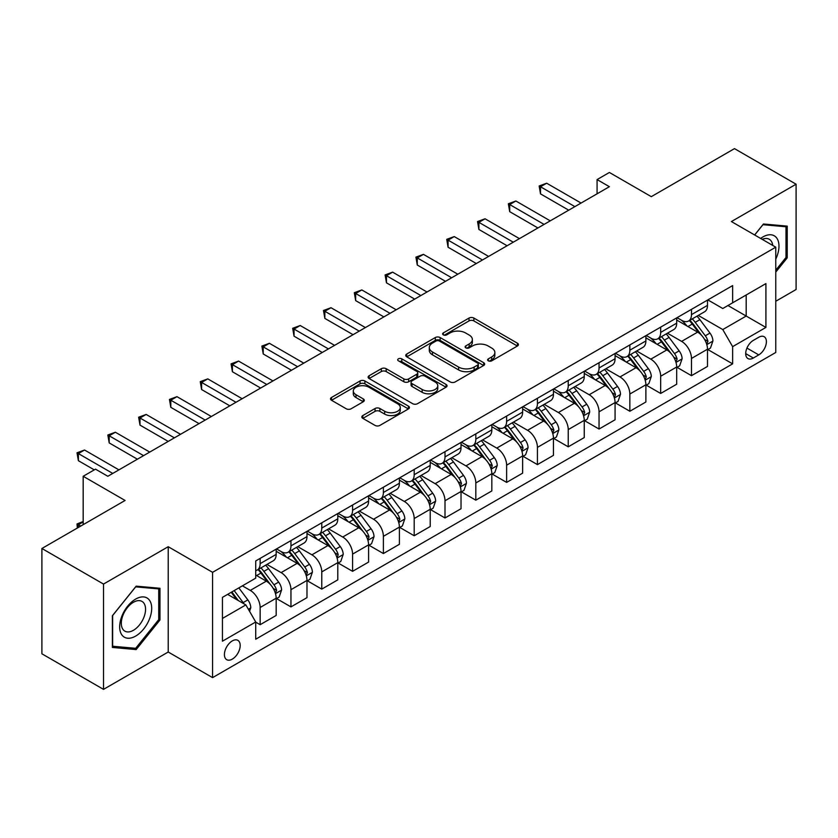 <?xml version="1.0" encoding="UTF-8"?>
<svg xmlns="http://www.w3.org/2000/svg" width="838" height="838" viewBox="0 0 838 838"><rect width="100%" height="100%" fill="white"/><g stroke="black" fill="none" stroke-linecap="round" stroke-linejoin="round"><path stroke-width="1.26" d="M488.324 360.843A2.399 1.383 0 0 0 491.717 360.843L517.423 346A3.425 1.98 0 0 0 518.418 344.607A3.425 1.98 0 0 0 517.423 343.203L473.868 318.063A3.425 1.98 0 0 0 469.029 318.063L443.333 332.906A2.399 1.383 0 0 0 442.632 333.88A2.399 1.383 0 0 0 443.333 334.865A2.399 1.383 0 0 0 446.717 334.865L450.037 332.937A10.946 6.316 0 0 1 465.53 332.937L469.154 335.032A10.946 6.316 0 0 1 472.36 339.505A10.946 6.316 0 0 1 469.154 343.978L465.823 345.895A2.399 1.383 0 0 0 465.132 346.869A2.399 1.383 0 0 0 465.823 347.854A2.399 1.383 0 0 0 469.217 347.854L472.538 345.926A10.946 6.316 0 0 1 488.03 345.926L491.655 348.021A10.946 6.316 0 0 1 494.86 352.494A10.946 6.316 0 0 1 491.655 356.967L488.324 358.884A2.399 1.383 0 0 0 487.622 359.858A2.399 1.383 0 0 0 488.324 360.843L488.324 358.884M232.294 659.129A11.156 6.442 120 0 0 239.584 649.303A11.156 6.442 120 0 0 237.877 640.358A11.156 6.442 120 0 0 232.294 640.913A11.156 6.442 120 0 0 225.013 650.749A11.156 6.442 120 0 0 226.721 659.684A11.156 6.442 120 0 0 232.294 659.129M362.823 415.554A3.425 1.98 0 0 0 361.827 416.957A3.425 1.98 0 0 0 362.823 418.351L375.047 425.411A3.425 1.98 0 0 0 379.886 425.411L408.431 408.923A3.425 1.98 0 0 0 409.436 407.53A3.425 1.98 0 0 0 408.431 406.126L364.886 380.986A3.425 1.98 0 0 0 360.047 380.986L331.502 397.474A3.425 1.98 0 0 0 330.497 398.867A3.425 1.98 0 0 0 331.502 400.26L346.251 408.787A3.425 1.98 0 0 0 351.091 408.787L363.315 401.727A3.425 1.98 0 0 0 364.31 400.334A3.425 1.98 0 0 0 363.315 398.94L355.993 394.708A9.155 5.279 0 0 1 353.311 390.979A9.155 5.279 0 0 1 358.957 386.098A9.155 5.279 0 0 1 368.94 387.24L397.6 403.79A9.155 5.279 0 0 1 400.281 407.53A9.155 5.279 0 0 1 394.635 412.411A9.155 5.279 0 0 1 384.663 411.259L379.886 408.504A3.425 1.98 0 0 0 375.047 408.504L362.823 415.554L362.823 418.351M775.768 301.251L796.1 289.508L796.1 184.203L734.486 148.63L651.294 196.658L609.394 172.471L597.075 179.583L609.394 186.696L107.83 476.277L95.511 469.154L83.182 476.277L83.182 524.651M103.514 584.065L103.514 689.37L168.218 652.016L168.218 546.711L103.514 584.065L41.9 548.492L125.082 500.464L83.182 476.277M168.218 546.711L212.58 572.323L775.768 247.179L775.768 352.473L212.58 677.628L212.58 572.323M796.1 184.203L731.406 221.557L775.768 247.179M450.289 381.971A3.425 1.98 0 0 0 455.118 381.971L483.673 365.483A3.425 1.98 0 0 0 484.668 364.09A3.425 1.98 0 0 0 483.673 362.686L440.128 337.546A3.425 1.98 0 0 0 435.289 337.546L406.734 354.034A3.425 1.98 0 0 0 405.739 355.427A3.425 1.98 0 0 0 406.734 356.82L450.289 381.971M399.349 361.356A2.399 1.383 0 0 1 401.779 361.691L446.005 387.229L417.502 403.686A3.425 1.98 0 0 1 412.663 403.686L369.118 378.546L381.332 371.548L381.332 368.699L369.118 375.749A3.425 1.98 0 0 0 368.112 377.152A3.425 1.98 0 0 0 369.118 378.546L369.118 375.749M381.332 371.548A3.425 1.98 0 0 1 386.171 371.548L386.171 368.699A3.425 1.98 0 0 0 381.332 368.699M386.171 368.699L403.832 378.891A3.425 1.98 0 0 0 408.672 378.891L416.779 374.219A3.425 1.98 0 0 0 417.774 372.816A3.425 1.98 0 0 0 416.779 371.423L398.396 360.801A2.399 1.383 0 0 1 397.694 359.827A2.399 1.383 0 0 1 399.171 358.549A2.399 1.383 0 0 1 401.779 358.853L446.046 384.412A3.425 1.98 0 0 1 447.052 385.805A3.425 1.98 0 0 1 446.046 387.208L446.046 384.412M103.514 689.37L41.9 653.797L41.9 548.492M758.757 337.253L753.341 340.385A10.81 6.243 120 0 0 746.281 349.907A10.81 6.243 120 0 0 747.936 358.559A10.81 6.243 120 0 0 753.341 358.025L758.757 354.893A10.81 6.243 120 0 0 765.817 345.371A10.81 6.243 120 0 0 764.162 336.719A10.81 6.243 120 0 0 758.757 337.253M707.859 299.899L722.775 308.51L732.632 302.811L732.632 285.59L255.716 560.947L255.716 578.157L222.437 597.368L222.437 641.196L255.716 621.985L255.716 639.205L732.632 363.86L732.632 346.639L722.775 329.564L698.264 315.413M732.632 302.811L765.911 283.6L765.911 327.428L732.632 346.639M168.218 652.016L212.58 677.628M597.075 179.583L597.075 193.808M727.95 305.514L746.187 316.052L746.187 294.986L765.911 283.6M722.775 329.564L746.187 316.052L765.911 327.428M222.437 618.434L245.859 604.91L227.611 594.383M255.716 622.131L260.147 624.698L260.147 607.477A13.942 8.045 -120 0 0 250.29 590.402L242.402 585.846M260.147 624.698L276.173 615.448L276.173 598.227A13.942 8.045 -120 0 0 266.316 581.153L255.716 575.036M276.54 598.583L290.954 606.901L290.954 589.69A13.942 8.045 -120 0 0 281.097 572.616L266.945 564.435M290.954 606.901L306.98 597.651L306.98 580.441A13.942 8.045 -120 0 0 297.123 563.366L276.173 551.268M307.347 580.797L321.771 589.114L321.771 571.904A13.942 8.045 -120 0 0 311.904 554.819L297.752 546.648M321.771 589.114L337.787 579.865L337.787 562.654A13.942 8.045 -120 0 0 327.93 545.569L306.98 533.481M338.154 563.01L352.578 571.327L352.578 554.117A13.942 8.045 -120 0 0 342.721 537.032L328.559 528.862M352.578 571.327L368.594 562.078L368.594 544.868A13.942 8.045 -120 0 0 358.737 527.783L337.787 515.695M368.971 545.224L383.385 553.541L383.385 536.33A13.942 8.045 -120 0 0 373.528 519.246L359.366 511.075M383.385 553.541L399.401 544.291L399.401 527.081A13.942 8.045 -120 0 0 389.544 509.996L368.594 497.908M399.778 527.437L414.192 535.754L414.192 518.533A13.942 8.045 -120 0 0 404.335 501.459L390.183 493.289M414.192 535.754L430.219 526.505L430.219 509.284A13.942 8.045 -120 0 0 420.351 492.21L399.401 480.122M430.585 509.64L444.999 517.968L444.999 500.747A13.942 8.045 -120 0 0 435.142 483.673L420.99 475.502M444.999 517.968L461.026 508.718L461.026 491.497A13.942 8.045 -120 0 0 451.169 474.423L430.219 462.335M461.392 491.854L475.816 500.181L475.816 482.96A13.942 8.045 -120 0 0 465.949 465.886L451.797 457.716M475.816 500.181L491.833 490.932L491.833 473.711A13.942 8.045 -120 0 0 481.976 456.637L461.026 444.538M492.199 474.067L506.623 482.395L506.623 465.174A13.942 8.045 -120 0 0 496.766 448.1L482.604 439.929M506.623 482.395L522.64 473.145L522.64 455.924A13.942 8.045 -120 0 0 512.783 438.85L491.833 426.752M523.006 456.281L537.43 464.608L537.43 447.387A13.942 8.045 -120 0 0 527.573 430.313L513.411 422.143M537.43 464.608L553.447 455.359L553.447 438.138A13.942 8.045 -120 0 0 543.59 421.064L522.64 408.965M553.824 438.494L568.237 446.822L568.237 429.601A13.942 8.045 -120 0 0 558.38 412.526L544.229 404.356M568.237 446.822L584.254 437.572L584.254 420.351A13.942 8.045 -120 0 0 574.397 403.277L553.447 391.178M584.631 420.707L599.044 429.035L599.044 411.814A13.942 8.045 -120 0 0 589.187 394.74L575.036 386.569M599.044 429.035L615.071 419.786L615.071 402.565A13.942 8.045 -120 0 0 605.204 385.49L584.254 373.392M615.438 402.921L629.851 411.249L629.851 394.028A13.942 8.045 -120 0 0 619.994 376.953L605.843 368.783M629.851 411.249L645.878 401.999L645.878 384.778A13.942 8.045 -120 0 0 636.021 367.704L615.071 355.605M646.245 385.134L660.669 393.462L660.669 376.241A13.942 8.045 -120 0 0 650.801 359.167L636.65 350.986M660.669 393.462L676.685 384.213L676.685 366.992A13.942 8.045 -120 0 0 666.828 349.917L645.878 337.819M677.052 367.348L691.476 375.675L691.476 358.454A13.942 8.045 -120 0 0 681.619 341.38L667.457 333.199M691.476 375.675L707.492 366.426L707.492 349.205A13.942 8.045 -120 0 0 697.635 332.131L676.685 320.032M677.052 317.686L681.619 320.315A13.942 8.045 -120 0 0 688.585 321.006A13.942 8.045 -120 0 0 691.476 314.627L691.476 309.358M646.245 335.472L650.801 338.102A13.942 8.045 -120 0 0 657.778 338.793A13.942 8.045 -120 0 0 660.669 332.414L660.669 327.145M615.438 353.259L619.994 355.888A13.942 8.045 -120 0 0 626.971 356.579A13.942 8.045 -120 0 0 629.851 350.2L629.851 344.931M584.631 371.045L589.187 373.675A13.942 8.045 -120 0 0 596.164 374.366A13.942 8.045 -120 0 0 599.044 367.987L599.044 362.718M553.824 388.832L558.38 391.461A13.942 8.045 -120 0 0 565.346 392.153A13.942 8.045 -120 0 0 568.237 385.773L568.237 380.504M523.006 406.619L527.573 409.248A13.942 8.045 -120 0 0 534.539 409.939A13.942 8.045 -120 0 0 537.43 403.56L537.43 398.291M492.199 424.405L496.766 427.045A13.942 8.045 -120 0 0 503.732 427.726A13.942 8.045 -120 0 0 506.623 421.346L506.623 416.077M461.392 442.192L465.949 444.831A13.942 8.045 -120 0 0 472.925 445.523A13.942 8.045 -120 0 0 475.816 439.133L475.816 433.875M430.585 459.978L435.142 462.618A13.942 8.045 -120 0 0 442.118 463.309A13.942 8.045 -120 0 0 444.999 456.92L444.999 451.661M399.778 477.765L404.335 480.404A13.942 8.045 -120 0 0 411.311 481.096A13.942 8.045 -120 0 0 414.192 474.706L414.192 469.448M368.961 495.551L373.528 498.191A13.942 8.045 -120 0 0 380.494 498.882A13.942 8.045 -120 0 0 383.385 492.493L383.385 487.234M338.154 513.348L342.721 515.978A13.942 8.045 -120 0 0 349.687 516.669A13.942 8.045 -120 0 0 352.578 510.279L352.578 505.021M307.347 531.135L311.904 533.764A13.942 8.045 -120 0 0 318.88 534.455A13.942 8.045 -120 0 0 321.771 528.076L321.771 522.807M276.54 548.921L281.097 551.551A13.942 8.045 -120 0 0 288.073 552.242A13.942 8.045 -120 0 0 290.954 545.863L290.954 540.594M707.859 349.561L732.632 363.86M688.585 321.006L704.611 311.757A13.942 8.045 -120 0 0 707.492 305.378L707.492 300.109M657.778 338.793L673.794 329.544A13.942 8.045 -120 0 0 676.685 323.164L676.685 317.895M626.971 356.579L642.987 347.33A13.942 8.045 -120 0 0 645.878 340.951L645.878 335.682M596.164 374.366L612.18 365.117A13.942 8.045 -120 0 0 615.071 358.737L615.071 353.468M565.346 392.153L581.373 382.903A13.942 8.045 -120 0 0 584.254 376.524L584.254 371.255M534.539 409.939L550.566 400.69A13.942 8.045 -120 0 0 553.447 394.31L553.447 389.041M503.732 427.726L519.749 418.476A13.942 8.045 -120 0 0 522.64 412.097L522.64 406.828M472.925 445.523L488.942 436.273A13.942 8.045 -120 0 0 491.833 429.884L491.833 424.625M442.118 463.309L458.135 454.06A13.942 8.045 -120 0 0 461.026 447.67L461.026 442.412M411.311 481.096L427.328 471.846A13.942 8.045 -120 0 0 430.219 465.457L430.219 460.198M380.494 498.882L396.521 489.633A13.942 8.045 -120 0 0 399.401 483.243L399.401 477.985M349.687 516.669L365.714 507.419A13.942 8.045 -120 0 0 368.594 501.03L368.594 495.771M318.88 534.455L334.896 525.206A13.942 8.045 -120 0 0 337.787 518.827L337.787 513.558M288.073 552.242L304.089 542.993A13.942 8.045 -120 0 0 306.98 536.613L306.98 531.344M255.716 570.594A13.942 8.045 -120 0 0 257.266 570.029L273.282 560.779A13.942 8.045 -120 0 0 276.173 554.4L276.173 549.131M257.266 570.029A13.942 8.045 -120 0 0 260.147 563.649L260.147 558.38M245.859 604.91L255.716 621.985M775.768 272.099L787.228 257.842L787.228 226.124L763.439 223.997L754.629 234.965M112.386 647.449L136.175 649.576L159.964 619.984L159.964 588.276L136.175 586.15L112.386 615.741L112.386 647.449M785.992 257.13L787.228 257.842M158.728 619.272L159.964 619.984M133.661 648.12L136.175 649.576M489.287 361.178L491.655 359.806A10.946 6.316 0 0 0 494.86 355.343L494.86 352.494M472.36 339.505L472.36 342.354A10.946 6.316 0 0 1 469.154 346.817L466.787 348.189M517.371 346.031L473.868 320.912A3.425 1.98 0 0 0 469.029 320.912L444.287 335.2M483.62 365.515L440.128 340.396A3.425 1.98 0 0 0 435.289 340.396L406.786 356.852M477.618 365.064A2.399 1.383 0 0 0 478.32 364.09A2.399 1.383 0 0 0 477.618 363.105L439.395 341.045A2.399 1.383 0 0 0 436.011 341.045L432.502 343.067A10.946 6.316 0 0 0 429.297 347.54A10.946 6.316 0 0 0 432.502 352.002L458.627 367.086A10.946 6.316 0 0 0 474.119 367.086L477.618 365.064L477.618 367.913A2.399 1.383 0 0 0 478.32 366.929L478.32 364.09M429.297 347.54L429.297 350.378A10.946 6.316 0 0 0 432.502 354.851L432.502 352.002M477.618 367.913L474.119 369.935A10.946 6.316 0 0 1 458.627 369.935L432.502 354.851M386.171 371.548L403.832 381.74A3.425 1.98 0 0 0 408.672 381.74L416.779 377.058A3.425 1.98 0 0 0 417.774 375.665L417.774 372.816M422.163 389.471A9.155 5.279 0 0 0 432.136 390.623A9.155 5.279 0 0 0 437.782 385.742A9.155 5.279 0 0 0 435.1 382.002L425.002 376.168A3.425 1.98 0 0 0 420.163 376.168L412.055 380.85A3.425 1.98 0 0 0 411.06 382.243A3.425 1.98 0 0 0 412.055 383.647L422.163 389.471L422.163 392.32A9.155 5.279 0 0 0 432.136 393.462A9.155 5.279 0 0 0 437.782 388.581L437.782 385.742M411.06 382.243L411.06 385.092A3.425 1.98 0 0 0 412.055 386.486L412.055 383.647M422.163 392.32L412.055 386.486M400.281 407.53L400.281 410.369A9.155 5.279 0 0 1 394.635 415.25A9.155 5.279 0 0 1 384.663 414.108L379.886 411.353A3.425 1.98 0 0 0 375.047 411.353L362.875 418.382M353.311 390.979L353.311 393.818A9.155 5.279 0 0 0 355.993 397.558L355.993 394.708M363.263 401.758L355.993 397.558M408.389 408.954L364.886 383.835A3.425 1.98 0 0 0 360.047 383.835L331.544 400.292M707.492 349.771L710.456 348.063L712.918 340.951A9.239 5.332 -120 0 0 709.964 333.084L699.898 319.645A26.669 15.398 -120 0 0 696.986 316.156M686.971 325.972A26.669 15.398 -120 0 0 681.514 320.252M706.654 344.114L707.932 341.338A9.239 5.332 -120 0 0 705.282 335.787L695.215 322.347A26.669 15.398 -120 0 0 692.303 318.859M689.821 320.294A22.134 12.78 60 0 1 693.455 324.421L701.982 335.797M689.349 320.566A26.669 15.398 60 0 1 692.261 324.055L698.955 332.99M574.889 206.619L540.51 186.769L546.669 183.208L581.059 203.058M568.73 210.181L540.51 193.882L540.51 186.769L539.159 185.984L546.669 183.208M540.51 193.882L539.159 185.984M676.685 367.557L679.639 365.85L682.111 358.737A9.239 5.332 -120 0 0 679.157 350.871L669.091 337.431A26.669 15.398 -120 0 0 666.179 333.943M656.164 343.758A26.669 15.398 -120 0 0 650.707 338.049M675.847 361.901L677.114 359.135A9.239 5.332 -120 0 0 674.475 353.573L664.408 340.134A26.669 15.398 -120 0 0 661.496 336.646M659.014 338.081A22.134 12.78 60 0 1 662.649 342.208L671.165 353.584M658.542 338.353A26.669 15.398 60 0 1 661.444 341.841L668.137 350.776M645.878 385.344L648.832 383.636L651.294 376.524A9.239 5.332 -120 0 0 648.35 368.657L638.284 355.218A26.669 15.398 -120 0 0 635.372 351.73M625.358 361.545A26.669 15.398 -120 0 0 619.9 355.836M645.03 379.687L646.308 376.922A9.239 5.332 -120 0 0 643.668 371.36L633.601 357.92A26.669 15.398 -120 0 0 630.689 354.432M628.207 355.867A22.134 12.78 60 0 1 631.842 359.994L640.358 371.37M627.725 356.14A26.669 15.398 60 0 1 630.637 359.628L637.33 368.563M615.071 403.13L618.025 401.423L620.487 394.31A9.239 5.332 -120 0 0 617.543 386.444L607.466 373.004A26.669 15.398 -120 0 0 604.565 369.516M594.54 379.331A26.669 15.398 -120 0 0 589.083 373.622M614.223 397.474L615.501 394.708A9.239 5.332 -120 0 0 612.861 389.146L602.784 375.707A26.669 15.398 -120 0 0 599.882 372.219M597.4 373.654A22.134 12.78 60 0 1 601.035 377.781L609.551 389.157M596.918 373.926A26.669 15.398 60 0 1 599.83 377.414L606.523 386.349M544.082 224.406L509.703 204.556L515.862 200.994L550.241 220.844M537.923 227.967L509.703 211.668L509.703 204.556L508.341 203.77L515.862 200.994M509.703 211.668L508.341 203.77M513.275 242.192L478.896 222.342L485.055 218.781L519.434 238.631M507.116 245.754L478.896 229.455L478.896 222.342L477.534 221.557L485.055 218.781M478.896 229.455L477.534 221.557M482.468 259.979L448.079 240.129L454.248 236.578L488.627 256.428M476.309 263.541L448.079 247.241L448.079 240.129L446.727 239.343L454.248 236.578M448.079 247.241L446.727 239.343M584.254 420.917L587.218 419.21L589.68 412.097A9.239 5.332 -120 0 0 586.736 404.23L576.659 390.791A26.669 15.398 -120 0 0 573.747 387.303M563.733 397.118A26.669 15.398 -120 0 0 558.276 391.409M583.416 415.26L584.694 412.495A9.239 5.332 -120 0 0 582.054 406.933L571.977 393.493A26.669 15.398 -120 0 0 569.065 390.005M566.593 391.44A22.134 12.78 60 0 1 570.217 395.567L578.744 406.943M566.111 391.713A26.669 15.398 60 0 1 569.023 395.201L575.716 404.136M451.661 277.766L417.272 257.915L423.441 254.364L457.82 274.215M445.491 281.327L417.272 265.028L417.272 257.915L415.92 257.13L423.441 254.364M417.272 265.028L415.92 257.13M775.768 259.131A22.657 13.083 120 0 0 776.826 238.17A22.657 13.083 120 0 0 760.653 238.442M772.741 245.429A17.158 9.899 120 0 0 771.211 241.061A17.158 9.899 120 0 0 769.284 239.28A17.158 9.899 120 0 0 762.224 239.354M762.905 224.678L785.992 226.763L785.992 257.486L775.768 270.213M784.462 225.883L785.992 226.763M754.671 234.996L762.947 224.699M135.683 599.076A22.657 13.083 120 0 0 119.666 626.824A22.657 13.083 120 0 0 135.683 636.073A22.657 13.083 120 0 0 151.699 608.325A22.657 13.083 120 0 0 135.683 599.076M133.431 602.271A17.158 9.899 120 0 0 122.233 617.386A17.158 9.899 120 0 0 124.862 631.14A17.158 9.899 120 0 0 133.431 630.291A17.158 9.899 120 0 0 144.639 615.165A17.158 9.899 120 0 0 142.01 601.422A17.158 9.899 120 0 0 133.431 602.271M158.728 619.638L135.683 648.308L112.638 646.245L112.638 615.521L135.683 586.851L158.728 588.905L158.728 619.638M157.198 588.025L158.728 588.905M553.447 438.714L556.411 436.996L558.873 429.884A9.239 5.332 -120 0 0 555.919 422.017L545.852 408.577A26.669 15.398 -120 0 0 542.94 405.089M532.926 414.904A26.669 15.398 -120 0 0 527.469 409.195M552.609 433.047L553.887 430.282A9.239 5.332 -120 0 0 551.236 424.719L541.17 411.28A26.669 15.398 -120 0 0 538.258 407.792M535.775 409.227A22.134 12.78 60 0 1 539.41 413.364L547.937 424.74M535.304 409.499A26.669 15.398 60 0 1 538.216 412.987L544.91 421.923M522.64 456.501L525.594 454.793L528.066 447.67A9.239 5.332 -120 0 0 525.112 439.803L515.045 426.364A26.669 15.398 -120 0 0 512.133 422.876M502.119 432.691A26.669 15.398 -120 0 0 496.662 426.982M521.802 450.834L523.08 448.068A9.239 5.332 -120 0 0 520.429 442.506L510.363 429.066A26.669 15.398 -120 0 0 507.451 425.578M504.968 427.013A22.134 12.78 60 0 1 508.603 431.151L517.13 442.527M504.497 427.286A26.669 15.398 60 0 1 507.399 430.774L514.103 439.709M491.833 474.287L494.787 472.58L497.248 465.457A9.239 5.332 -120 0 0 494.305 457.59L484.238 444.15A26.669 15.398 -120 0 0 481.326 440.662M471.312 450.477A26.669 15.398 -120 0 0 465.855 444.769M490.995 468.631L492.262 465.855A9.239 5.332 -120 0 0 489.622 460.303L479.556 446.853A26.669 15.398 -120 0 0 476.644 443.375M474.161 444.8A22.134 12.78 60 0 1 477.796 448.938L486.312 460.313M473.69 445.083A26.669 15.398 60 0 1 476.592 448.56L483.285 457.496M461.026 492.074L463.98 490.366L466.441 483.243A9.239 5.332 -120 0 0 463.498 475.387L453.431 461.937A26.669 15.398 -120 0 0 450.519 458.459M440.505 468.264A26.669 15.398 -120 0 0 435.037 462.555M460.177 486.417L461.455 483.641A9.239 5.332 -120 0 0 458.815 478.089L448.739 464.64A26.669 15.398 -120 0 0 445.837 461.162M443.354 462.586A22.134 12.78 60 0 1 446.989 466.724L455.505 478.1M442.873 462.869A26.669 15.398 60 0 1 445.785 466.347L452.478 475.282M430.219 509.86L433.173 508.153L435.634 501.03A9.239 5.332 -120 0 0 432.691 493.173L422.614 479.724A26.669 15.398 -120 0 0 419.712 476.246M409.688 486.061A26.669 15.398 -120 0 0 404.23 480.342M429.37 504.204L430.648 501.428A9.239 5.332 -120 0 0 428.009 495.876L417.932 482.426A26.669 15.398 -120 0 0 415.03 478.948M412.547 480.373A22.134 12.78 60 0 1 416.172 484.511L424.698 495.887M412.066 480.656A26.669 15.398 60 0 1 414.978 484.134L421.671 493.079M420.844 295.552L386.465 275.702L392.624 272.151L427.013 292.001M414.684 299.114L386.465 282.825L386.465 275.702L385.113 274.927L392.624 272.151M386.465 282.825L385.113 274.927M390.037 313.339L355.658 293.489L361.817 289.938L396.206 309.788M383.877 316.9L355.658 300.612L355.658 293.489L354.306 292.713L361.817 289.938M355.658 300.612L354.306 292.713M359.23 331.125L324.851 311.275L331.01 307.724L365.389 327.574M353.07 334.687L324.851 318.398L324.851 311.275L323.489 310.5L331.01 307.724M324.851 318.398L323.489 310.5M328.423 348.922L294.044 329.062L300.203 325.511L334.582 345.361M322.263 352.473L294.044 336.185L294.044 329.062L292.682 328.286L300.203 325.511M294.044 336.185L292.682 328.286M297.616 366.709L263.226 346.859L269.396 343.297L303.775 363.147M291.456 370.26L263.226 353.971L263.226 346.859L261.875 346.073L269.396 343.297M263.226 353.971L261.875 346.073M399.401 527.647L402.366 525.939L404.827 518.827A9.239 5.332 -120 0 0 401.884 510.96L391.807 497.51A26.669 15.398 -120 0 0 388.895 494.032M378.881 503.848A26.669 15.398 -120 0 0 373.423 498.128M398.563 521.99L399.841 519.214A9.239 5.332 -120 0 0 397.202 513.663L387.125 500.213A26.669 15.398 -120 0 0 384.213 496.735M381.73 498.17A22.134 12.78 60 0 1 385.365 502.297L393.891 513.673M381.259 498.442A26.669 15.398 60 0 1 384.171 501.92L390.864 510.866M266.809 384.495L232.419 364.645L238.579 361.084L272.968 380.934M260.639 388.046L232.419 371.758L232.419 364.645L231.068 363.86L238.579 361.084M232.419 371.758L231.068 363.86M368.594 545.433L371.559 543.726L374.02 536.613A9.239 5.332 -120 0 0 371.066 528.747L361 515.297A26.669 15.398 -120 0 0 358.088 511.819M348.074 521.634A26.669 15.398 -120 0 0 342.616 515.915M367.756 539.777L369.034 537.001A9.239 5.332 -120 0 0 366.384 531.449L356.318 517.999A26.669 15.398 -120 0 0 353.406 514.522M350.923 515.957A22.134 12.78 60 0 1 354.558 520.084L363.084 531.46M350.452 516.229A26.669 15.398 60 0 1 353.364 519.717L360.057 528.652M235.991 402.282L201.612 382.432L207.772 378.87L242.161 398.72M229.832 405.833L201.612 389.544L201.612 382.432L200.261 381.646L207.772 378.87M201.612 389.544L200.261 381.646M337.787 563.22L340.741 561.512L343.213 554.4A9.239 5.332 -120 0 0 340.259 546.533L330.193 533.083A26.669 15.398 -120 0 0 327.281 529.606M317.267 539.421A26.669 15.398 -120 0 0 311.809 533.701M336.949 557.563L338.227 554.787A9.239 5.332 -120 0 0 335.577 549.236L325.511 535.796A26.669 15.398 -120 0 0 322.599 532.308M320.116 533.743A22.134 12.78 60 0 1 323.751 537.87L332.277 549.246M319.645 534.016A26.669 15.398 60 0 1 322.546 537.504L329.25 546.439M205.184 420.068L170.805 400.218L176.965 396.657L211.344 416.507M199.025 423.619L170.805 407.331L170.805 400.218L169.444 399.433L176.965 396.657M170.805 407.331L169.444 399.433M306.98 581.006L309.934 579.299L312.396 572.186A9.239 5.332 -120 0 0 309.452 564.32L299.386 550.88A26.669 15.398 -120 0 0 296.474 547.392M286.46 557.207A26.669 15.398 -120 0 0 281.002 551.488M306.142 575.35L307.41 572.574A9.239 5.332 -120 0 0 304.77 567.022L294.704 553.583A26.669 15.398 -120 0 0 291.792 550.095M289.309 551.53A22.134 12.78 60 0 1 292.944 555.657L301.46 567.033M288.827 551.802A26.669 15.398 60 0 1 291.739 555.29L298.433 564.225M174.377 437.855L139.998 418.005L146.158 414.443L180.537 434.294M168.218 441.417L139.998 425.117L139.998 418.005L138.637 417.219L146.158 414.443M139.998 425.117L138.637 417.219M276.173 598.793L279.127 597.085L281.589 589.973A9.239 5.332 -120 0 0 278.645 582.106L268.569 568.667A26.669 15.398 -120 0 0 265.667 565.179M275.325 593.136L276.603 590.361A9.239 5.332 -120 0 0 273.963 584.809L263.886 571.369A26.669 15.398 -120 0 0 260.985 567.881M258.502 569.316A22.134 12.78 60 0 1 262.137 573.443L270.653 584.819M258.02 569.589A26.669 15.398 60 0 1 260.932 573.077L267.626 582.012M143.57 455.642L109.191 435.791L115.351 432.23L149.73 452.08M137.411 459.203L109.191 442.904L109.191 435.791L107.83 435.006L115.351 432.23M109.191 442.904L107.83 435.006M249.556 611.321L250.782 607.76A9.239 5.332 -120 0 0 247.839 599.893L238.851 587.899M243.994 603.842A9.239 5.332 -120 0 0 243.156 602.595L234.169 590.601M231.854 591.932L238.306 600.553M231.204 592.309L236.683 599.62M83.182 521.948L78.374 524.724L80.72 526.075M77.347 528.024L77.023 523.949L83.182 521.529M77.023 523.949L78.374 524.724L78.374 527.427M112.763 473.428L78.374 453.578L84.544 450.016L118.923 469.867M94.275 469.867L78.374 460.691L78.374 453.578L77.023 452.792L84.544 450.016M78.374 460.691L77.023 452.792M250.29 590.402L266.316 581.153M281.097 572.616L297.123 563.366M311.904 554.819L327.93 545.569M342.721 537.032L358.737 527.783M373.528 519.246L389.544 509.996M404.335 501.459L420.351 492.21M435.142 483.673L451.169 474.423M465.949 465.886L481.976 456.637M496.766 448.1L512.783 438.85M527.573 430.313L543.59 421.064M558.38 412.526L574.397 403.277M589.187 394.74L605.204 385.49M619.994 376.953L636.021 367.704M650.801 359.167L666.828 349.917M681.619 341.38L697.635 332.131M691.476 314.627L707.492 305.378M691.476 358.454L707.492 349.205M660.669 376.241L676.685 366.992M660.669 332.414L676.685 323.164M629.851 394.028L645.878 384.778M629.851 350.2L645.878 340.951M599.044 411.814L615.071 402.565M599.044 367.987L615.071 358.737M568.237 429.601L584.254 420.351M568.237 385.773L584.254 376.524M537.43 447.387L553.447 438.138M537.43 403.56L553.447 394.31M506.623 465.174L522.64 455.924M506.623 421.346L522.64 412.097M475.816 482.96L491.833 473.711M475.816 439.133L491.833 429.884M444.999 500.747L461.026 491.497M444.999 456.92L461.026 447.67M414.192 518.533L430.219 509.284M414.192 474.706L430.219 465.457M383.385 536.33L399.401 527.081M383.385 492.493L399.401 483.243M352.578 554.117L368.594 544.868M352.578 510.279L368.594 501.03M321.771 571.904L337.787 562.654M321.771 528.076L337.787 518.827M290.954 589.69L306.98 580.441M290.954 545.863L306.98 536.613M260.147 607.477L276.173 598.227M260.147 563.649L276.173 554.4M746.941 348.074L758.757 354.893M745.694 353.615L753.341 358.025M491.655 359.806L491.655 356.967M465.823 347.854L465.823 345.895M469.154 346.817L469.154 343.978M443.333 334.865L443.333 332.906M469.029 320.912L469.029 318.063M473.868 320.912L473.868 318.063M517.423 346L517.423 343.203M406.734 356.82L406.734 354.034M435.289 340.396L435.289 337.546M440.128 340.396L440.128 337.546M483.673 365.483L483.673 362.686M458.627 369.935L458.627 367.086M474.119 369.935L474.119 367.086M403.832 381.74L403.832 378.891M408.672 381.74L408.672 378.891M416.779 377.058L416.779 374.219M401.779 361.691L401.779 358.853M375.047 411.353L375.047 408.504M379.886 411.353L379.886 408.504M384.663 414.108L384.663 411.259M363.315 401.727L363.315 398.94M331.502 400.26L331.502 397.474M360.047 383.835L360.047 380.986M364.886 383.835L364.886 380.986M408.431 408.923L408.431 406.126M706.801 344.617L712.855 341.129M695.215 322.347L699.898 319.645M687.956 326.537L692.261 324.055M705.282 335.787L709.964 333.084M704.549 339.39L707.932 341.338M675.994 362.404L682.048 358.915M664.408 340.134L669.091 337.431M657.139 344.324L661.444 341.841M674.475 353.573L679.157 350.871M673.742 357.177L677.114 359.135M645.187 380.201L651.241 376.702M633.601 357.92L638.284 355.218M626.332 362.11L630.637 359.628M643.668 371.36L648.35 368.657M642.935 374.974L646.308 376.922M614.38 397.987L620.424 394.489M602.784 375.707L607.466 373.004M595.525 379.897L599.83 377.414M612.861 389.146L617.543 386.444M612.128 392.76L615.501 394.708M583.573 415.774L589.617 412.275M571.977 393.493L576.659 390.791M564.718 397.683L569.023 395.201M582.054 406.933L586.736 404.23M581.321 410.547L584.694 412.495M552.755 433.56L558.81 430.062M541.17 411.28L545.852 408.577M533.911 415.47L538.216 412.987M551.236 424.719L555.919 422.017M550.514 428.333L553.887 430.282M521.948 451.347L528.003 447.848M510.363 429.066L515.045 426.364M503.104 433.256L507.399 430.774M520.429 442.506L525.112 439.803M519.696 446.12L523.08 448.068M491.141 469.133L497.196 465.635M479.556 446.853L484.238 444.15M472.286 451.043L476.592 448.56M489.622 460.303L494.305 457.59M488.889 463.906L492.262 465.855M460.334 486.92L466.389 483.421M448.739 464.64L453.431 461.937M441.479 468.84L445.785 466.347M458.815 478.089L463.498 475.387M458.082 481.693L461.455 483.641M429.527 504.706L435.571 501.218M417.932 482.426L422.614 479.724M410.672 486.627L414.978 484.134M428.009 495.876L432.691 493.173M427.275 499.479L430.648 501.428M398.72 522.493L404.764 519.005M387.125 500.213L391.807 497.51M379.865 504.413L384.171 501.92M397.202 513.663L401.884 510.96M396.468 517.266L399.841 519.214M367.903 540.28L373.958 536.791M356.318 517.999L361 515.297M349.058 522.2L353.364 519.717M366.384 531.449L371.066 528.747M365.651 535.053L369.034 537.001M337.096 558.066L343.151 554.578M325.511 535.796L330.193 533.083M318.241 539.986L322.546 537.504M335.577 549.236L340.259 546.533M334.844 552.839L338.227 554.787M306.289 575.853L312.344 572.364M294.704 553.583L299.386 550.88M287.434 557.773L291.739 555.29M304.77 567.022L309.452 564.32M304.037 570.626L307.41 572.574M275.482 593.639L281.526 590.151M263.886 571.369L268.569 568.667M256.627 575.559L260.932 573.077M273.963 584.809L278.645 582.106M273.23 588.412L276.603 590.361M248.383 609.289L250.719 607.938M243.156 602.595L247.839 599.893"/></g></svg>
